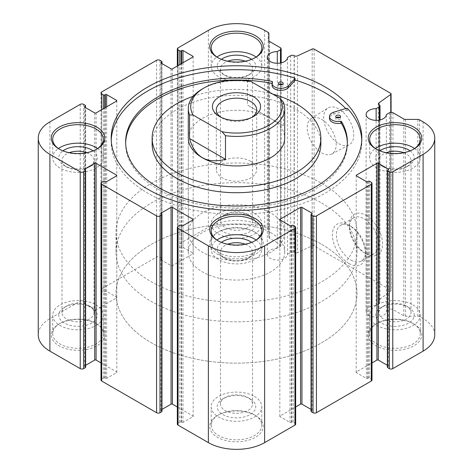 <?xml version="1.0" encoding="UTF-8"?>
<svg xmlns="http://www.w3.org/2000/svg" width="473" height="473" viewBox="0 0 473 473"><rect width="100%" height="100%" fill="white"/><g stroke="black" fill="none" stroke-linecap="round" stroke-linejoin="round"><path stroke-width="0.35" stroke-dasharray="2.37 1.77" d="M279.023 84.336A2.412 1.389 0 0 0 278.319 85.323A2.412 1.389 0 0 0 279.023 86.305A2.412 1.389 0 0 0 281.648 86.606A2.412 1.389 0 0 0 283.138 85.323A2.412 1.389 0 0 0 282.428 84.336M336.457 117.493A2.412 1.389 0 0 0 335.747 118.481A2.412 1.389 0 0 0 336.457 119.462A2.412 1.389 0 0 0 339.082 119.764A2.412 1.389 0 0 0 340.566 118.481A2.412 1.389 0 0 0 339.862 117.493M111.226 140.079A125.321 72.351 0 0 0 111.179 142.048A125.321 72.351 0 0 0 147.883 193.209A125.321 72.351 0 0 0 284.456 208.895A125.321 72.351 0 0 0 361.821 142.048A125.321 72.351 0 0 0 361.774 140.079M347.608 108.571L347.608 110.54A125.321 72.351 0 0 0 345.71 108.518M294.992 80.026A125.321 72.351 0 0 0 294.478 79.866A0.964 0.556 0 0 1 294.992 80.363M272.483 81.794L272.483 83.762A8.674 5.008 0 0 0 272.052 85.323M272.483 83.762L272.176 83.414A110.859 64.003 0 0 0 272.052 83.39M125.652 143.029A110.859 64.003 0 0 0 125.641 144.011A110.859 64.003 0 0 0 236.5 208.019A110.859 64.003 0 0 0 347.359 144.011A110.859 64.003 0 0 0 347.348 143.029M347.608 110.54A0.964 0.556 0 0 0 346.301 110.31L333.784 114.147A8.685 5.014 0 0 0 329.474 118.481M320.854 144.011A84.354 48.701 0 0 0 236.5 95.315A84.354 48.701 0 0 0 152.146 144.011M89.344 306.007L89.344 306.007A16.017 9.247 180 0 1 94.032 312.552A16.017 9.247 180 0 1 78.015 321.8A16.017 9.247 180 0 1 61.993 312.552A16.017 9.247 180 0 1 66.687 306.007A16.017 9.247 180 0 1 89.344 306.007L91.644 307.344A19.281 11.133 180 0 1 91.65 307.344A19.281 11.133 180 0 1 91.644 323.083A19.281 11.133 180 0 1 64.381 323.083A19.281 11.133 180 0 1 64.381 307.344A19.281 11.133 180 0 1 91.644 307.344L89.344 306.007M86.766 152.702A16.017 9.247 180 0 1 89.344 153.908A16.017 9.247 180 0 1 94.032 160.448A16.017 9.247 180 0 1 89.344 166.993A16.017 9.247 180 0 1 66.687 166.993A16.017 9.247 180 0 1 61.993 160.448A16.017 9.247 180 0 1 69.259 152.702M247.828 214.506L247.828 214.506A16.017 9.247 180 0 1 252.517 221.051A16.017 9.247 180 0 1 236.5 230.298A16.017 9.247 180 0 1 220.483 221.051A16.017 9.247 180 0 1 225.172 214.506A16.017 9.247 180 0 1 247.828 214.506L250.134 215.842A19.281 11.133 180 0 1 250.134 231.581A19.281 11.133 180 0 1 222.866 231.581A19.281 11.133 180 0 1 222.866 215.842A19.281 11.133 180 0 1 250.134 215.842L247.828 214.506M245.256 61.2A16.017 9.247 180 0 1 247.828 62.406A16.017 9.247 180 0 1 252.517 68.952A16.017 9.247 180 0 1 247.828 75.491A16.017 9.247 180 0 1 225.172 75.491A16.017 9.247 180 0 1 220.483 68.952A16.017 9.247 180 0 1 227.744 61.2M93.104 150.863A19.281 11.133 180 0 1 91.65 165.656A19.281 11.133 180 0 1 64.381 165.656A19.281 11.133 180 0 1 62.921 150.863M97.604 148.54A25.306 14.61 180 0 1 103.321 157.787A25.306 14.61 180 0 1 78.015 172.397A25.306 14.61 180 0 1 52.71 157.787A25.306 14.61 180 0 1 58.421 148.54M96.403 149.326A25.306 14.61 180 0 1 95.907 149.622A25.306 14.61 180 0 1 60.118 149.622A25.306 14.61 180 0 1 59.622 149.326M250.134 398.845L247.828 397.509A16.017 9.247 180 0 1 252.517 404.048A16.017 9.247 180 0 1 236.5 413.301A16.017 9.247 180 0 1 220.483 404.048A16.017 9.247 180 0 1 225.172 397.509A16.017 9.247 180 0 1 247.828 397.509L250.134 398.84A19.281 11.133 180 0 1 250.134 398.845A19.281 11.133 180 0 1 250.134 414.585A19.281 11.133 180 0 1 222.866 414.585A19.281 11.133 180 0 1 222.866 398.845A19.281 11.133 180 0 1 250.134 398.84M245.256 244.204A16.017 9.247 180 0 1 247.828 245.41A16.017 9.247 180 0 1 252.517 251.949A16.017 9.247 180 0 1 247.828 258.495A16.017 9.247 180 0 1 225.172 258.495A16.017 9.247 180 0 1 220.483 251.949A16.017 9.247 180 0 1 227.744 244.204M251.595 242.365A19.281 11.133 180 0 1 250.134 257.158A19.281 11.133 180 0 1 222.866 257.158A19.281 11.133 180 0 1 221.405 242.365M256.088 240.042A25.306 14.61 180 0 1 261.806 249.289A25.306 14.61 180 0 1 236.5 263.899A25.306 14.61 180 0 1 211.195 249.289A25.306 14.61 180 0 1 216.912 240.042M254.894 240.828A25.306 14.61 180 0 1 254.391 241.124A25.306 14.61 180 0 1 218.609 241.124A25.306 14.61 180 0 1 218.106 240.828M413.905 323.97L413.905 323.97A26.754 15.443 180 0 1 413.905 345.81A26.754 15.443 180 0 1 376.07 345.81A26.754 15.443 180 0 1 376.07 323.97A26.754 15.443 180 0 1 413.905 323.97L412.882 323.378A25.306 14.61 180 0 1 420.29 333.707A25.306 14.61 180 0 1 394.985 348.317A25.306 14.61 180 0 1 369.679 333.707A25.306 14.61 180 0 1 377.093 323.378A25.306 14.61 180 0 1 412.882 323.378L413.905 323.97M255.414 232.468L255.414 232.468A26.754 15.443 180 0 1 255.414 254.308A26.754 15.443 180 0 1 217.586 254.308A26.754 15.443 180 0 1 217.586 232.468A26.754 15.443 180 0 1 255.414 232.468L254.391 231.876A25.306 14.61 180 0 1 261.806 242.206A25.306 14.61 180 0 1 236.5 256.815A25.306 14.61 180 0 1 211.195 242.206A25.306 14.61 180 0 1 218.609 231.876A25.306 14.61 180 0 1 254.391 231.876L255.414 232.468M96.93 323.97L96.93 323.97A26.754 15.443 180 0 1 96.93 345.81A26.754 15.443 180 0 1 59.095 345.81A26.754 15.443 180 0 1 59.095 323.97A26.754 15.443 180 0 1 96.93 323.97L95.907 323.378A25.306 14.61 180 0 1 103.321 333.707A25.306 14.61 180 0 1 78.015 348.317A25.306 14.61 180 0 1 52.71 333.707A25.306 14.61 180 0 1 60.118 323.378A25.306 14.61 180 0 1 95.907 323.378L96.93 323.97M255.414 415.471L255.414 415.471A26.754 15.443 180 0 1 255.414 437.312A26.754 15.443 180 0 1 217.586 437.312A26.754 15.443 180 0 1 217.586 415.471A26.754 15.443 180 0 1 255.414 415.471L254.391 414.88A25.306 14.61 180 0 1 261.806 425.209A25.306 14.61 180 0 1 236.5 439.819A25.306 14.61 180 0 1 211.195 425.209A25.306 14.61 180 0 1 218.609 414.88A25.306 14.61 180 0 1 254.391 414.88L255.414 415.471M378.43 103.77L378.43 300.55A2.412 1.389 0 0 1 378.962 299.675L390.763 291.197A1.449 0.834 0 0 0 391.082 290.676A1.449 0.834 0 0 0 390.663 290.085L314.102 245.883A1.449 0.834 0 0 0 312.174 245.824L297.487 252.641L297.487 55.861M378.43 300.55A2.412 1.389 0 0 0 379.133 301.532L379.133 104.752M366.12 114.496L366.12 311.275A10.122 5.842 0 0 1 376.136 305.434L379.311 303.601A2.412 1.389 0 0 0 380.014 302.619A2.412 1.389 0 0 0 379.311 301.632L379.133 301.532M366.12 311.275A10.122 5.842 0 0 0 376.189 317.123A10.122 5.842 0 0 0 386.364 311.335L386.364 114.555M434.752 334.89A39.767 22.958 0 0 0 423.104 318.654L419.551 316.603A2.412 1.389 0 0 0 417.848 316.195L405.527 316.195A2.412 1.389 0 0 1 403.824 315.787L392.939 309.508A2.412 1.389 0 0 0 389.533 309.508L386.364 311.335M388.451 169.399L388.451 366.179A0.964 0.556 0 0 1 388.167 366.569L387.659 366.865A0.964 0.556 0 0 0 387.375 367.261M388.451 366.179A0.964 0.556 0 0 0 388.167 365.783L388.167 366.569M387.375 365.327L388.167 365.783M356.193 175.495L356.193 372.281A0.964 0.556 0 0 1 356.471 371.884L372.003 362.915M356.193 372.281A0.964 0.556 0 0 0 356.471 372.671L356.471 371.884M372.003 380.05A2.412 1.389 0 0 0 371.299 379.068L369.596 378.081A0.964 0.556 0 0 0 368.231 378.081L367.722 378.376A0.964 0.556 0 0 1 366.356 378.376L356.471 372.671M312.109 213.477L312.109 410.257A0.964 0.556 0 0 1 311.825 410.647L311.311 410.942A0.964 0.556 0 0 0 311.033 411.339M312.109 410.257A0.964 0.556 0 0 0 311.825 409.86L311.825 410.647M311.033 409.405L311.825 409.86M279.845 219.578L279.845 416.358A0.964 0.556 0 0 1 280.128 415.962L295.66 406.993M279.845 416.358A0.964 0.556 0 0 0 280.128 416.748L280.128 415.962M295.66 424.127A2.412 1.389 0 0 0 294.951 423.146L293.248 422.158A0.964 0.556 0 0 0 291.882 422.158L291.374 422.454A0.964 0.556 0 0 1 290.008 422.454L280.128 416.748M193.155 219.578L193.155 416.358A0.964 0.556 0 0 1 192.872 416.748L182.992 422.454A0.964 0.556 0 0 1 181.626 422.454L181.118 422.158A0.964 0.556 0 0 0 179.752 422.158L178.049 423.146A2.412 1.389 0 0 0 177.34 424.127M193.155 416.358A0.964 0.556 0 0 0 192.872 415.962L192.872 416.748M177.34 406.993L192.872 415.962M160.891 213.477L160.891 410.257A0.964 0.556 0 0 1 161.175 409.86L161.967 409.405M160.891 410.257A0.964 0.556 0 0 0 161.175 410.647L161.175 409.86M161.967 411.339A0.964 0.556 0 0 0 161.689 410.942L161.175 410.647M116.807 175.495L116.807 372.281A0.964 0.556 0 0 1 116.529 372.671L106.644 378.376A0.964 0.556 0 0 1 105.278 378.376L104.77 378.081A0.964 0.556 0 0 0 103.404 378.081L101.701 379.068A2.412 1.389 0 0 0 100.997 380.05M116.807 372.281A0.964 0.556 0 0 0 116.529 371.884L116.529 372.671M100.997 362.915L116.529 371.884M84.549 169.399L84.549 366.179A0.964 0.556 0 0 1 84.833 365.783L85.625 365.327M84.549 366.179A0.964 0.556 0 0 0 84.833 366.569L84.833 365.783M85.625 367.261A0.964 0.556 0 0 0 85.341 366.865L84.833 366.569M84.549 106.821L84.549 303.601A0.964 0.556 0 0 1 84.833 303.211L85.341 302.915A0.964 0.556 0 0 0 85.625 302.519A0.964 0.556 0 0 0 85.341 302.129L83.638 301.141A2.412 1.389 0 0 0 80.227 301.141L49.896 318.654A39.767 22.958 0 0 0 38.248 334.89M84.549 303.601A0.964 0.556 0 0 0 84.833 303.997L84.833 303.211M116.807 100.719L116.807 297.505A0.964 0.556 0 0 1 116.529 297.895L96.078 309.703A0.964 0.556 0 0 1 94.712 309.703L84.833 303.997M116.807 297.505A0.964 0.556 0 0 0 116.529 297.109L116.529 297.895M160.891 62.743L160.891 259.523A0.964 0.556 0 0 1 161.175 259.133L161.689 258.837A0.964 0.556 0 0 0 161.967 258.441A0.964 0.556 0 0 0 161.689 258.051L159.98 257.064A2.412 1.389 0 0 0 156.575 257.064L101.701 288.743A2.412 1.389 0 0 0 100.997 289.73A2.412 1.389 0 0 0 101.701 290.712L103.404 291.699A0.964 0.556 0 0 0 104.77 291.699L105.278 291.403A0.964 0.556 0 0 1 106.644 291.403L116.529 297.109M160.891 259.523A0.964 0.556 0 0 0 161.175 259.919L161.175 259.133M193.155 56.642L193.155 253.422A0.964 0.556 0 0 1 192.872 253.818L172.426 265.625A0.964 0.556 0 0 1 171.06 265.625L161.175 259.919M193.155 253.422A0.964 0.556 0 0 0 192.872 253.031L192.872 253.818M267.28 57.434L267.28 254.214A10.122 5.842 0 0 1 277.296 248.366L280.465 246.539A2.412 1.389 0 0 0 281.175 245.552A2.412 1.389 0 0 0 280.465 244.571L269.586 238.286A2.412 1.389 0 0 1 268.877 237.304L268.877 230.191A2.412 1.389 0 0 0 268.173 229.204L264.62 227.152A39.767 22.958 0 0 0 208.38 227.152L178.049 244.665A2.412 1.389 0 0 0 177.34 245.653A2.412 1.389 0 0 0 178.049 246.634L179.752 247.621A0.964 0.556 0 0 0 181.118 247.621L181.626 247.326A0.964 0.556 0 0 1 182.992 247.326L192.872 253.031M267.28 254.214A10.122 5.842 0 0 0 277.349 260.055A10.122 5.842 0 0 0 287.519 254.273L287.519 57.493M297.487 252.641A2.412 1.389 0 0 1 294.277 252.541L294.1 252.44A2.412 1.389 0 0 0 290.694 252.44L287.519 254.273M376.136 305.434L376.136 120.343M268.877 230.191L268.877 33.412M268.877 237.304L268.877 40.524M277.296 248.366L277.296 63.276M338.751 143.65A21.244 12.268 -120 0 0 349.133 144.833A21.244 12.268 -120 0 0 349.376 120.172A21.244 12.268 -120 0 0 327.895 108.045A21.244 12.268 -120 0 0 324.933 125.144A21.244 12.268 -120 0 0 338.751 143.65M366.013 253.676A23.443 13.534 -120 0 0 382.592 244.103A23.443 13.534 -120 0 0 366.013 215.392A23.443 13.534 -120 0 0 349.441 224.965A23.443 13.534 -120 0 0 366.013 253.676L364.039 252.535A20.646 11.92 -120 0 0 374.356 253.558A20.646 11.92 -120 0 0 374.356 229.718A20.646 11.92 -120 0 0 353.715 217.799A20.646 11.92 -120 0 0 349.441 227.247A20.646 11.92 -120 0 0 364.033 252.535A20.646 11.92 -120 0 0 364.039 252.535L366.013 253.676M333.784 112.184L333.784 114.147M294.478 77.897L294.478 79.866M188.301 232.562L188.301 138.11A48.199 27.83 180 0 1 218.053 112.403A48.199 27.83 180 0 1 270.586 118.433A48.199 27.83 180 0 1 284.699 138.11L284.699 232.562A48.199 27.83 180 0 1 236.5 260.392A48.199 27.83 180 0 1 188.301 232.562A48.199 27.83 180 0 1 218.053 206.855A48.199 27.83 180 0 1 270.586 212.885A48.199 27.83 180 0 1 284.699 232.562M272.868 94.168A84.354 48.701 0 0 0 193.262 96.297M321.705 152.874A20.493 11.831 -120 0 0 331.727 154.021A20.493 11.831 -120 0 0 331.957 130.229A20.493 11.831 -120 0 0 311.24 118.528A20.493 11.831 -120 0 0 308.384 135.024A20.493 11.831 -120 0 0 321.705 152.874M321.705 244.37A120.503 69.572 180 0 1 357.003 293.567A120.503 69.572 180 0 1 236.5 363.14A120.503 69.572 180 0 1 115.997 293.567A120.503 69.572 180 0 1 190.388 229.293A120.503 69.572 180 0 1 321.705 244.37A120.503 69.572 180 0 1 357.003 293.567A120.503 69.572 180 0 1 236.5 363.14A120.503 69.572 180 0 1 115.997 293.567A120.503 69.572 180 0 1 190.388 229.293A120.503 69.572 180 0 1 321.705 244.37M321.705 183.37A120.503 69.572 180 0 1 357.003 232.562A120.503 69.572 180 0 1 236.5 302.135A120.503 69.572 180 0 1 115.997 232.562A120.503 69.572 180 0 1 190.388 168.287A120.503 69.572 180 0 1 321.705 183.37M348.973 263.514A23.443 13.534 -120 0 0 365.552 253.942A23.443 13.534 -120 0 0 348.973 225.231A23.443 13.534 -120 0 0 332.395 234.803A23.443 13.534 -120 0 0 348.973 263.514M350.954 260.085A20.646 11.92 -120 0 0 361.277 261.108A20.646 11.92 -120 0 0 365.552 251.654A20.646 11.92 -120 0 0 350.954 226.372A20.646 11.92 -120 0 0 340.631 225.349A20.646 11.92 -120 0 0 337.468 241.892A20.646 11.92 -120 0 0 350.954 260.085M412.882 304.884A25.306 14.61 180 0 1 420.29 315.213A25.306 14.61 180 0 1 394.985 329.823A25.306 14.61 180 0 1 369.679 315.213A25.306 14.61 180 0 1 385.3 301.715A25.306 14.61 180 0 1 412.882 304.884M408.619 307.344L408.619 307.344A19.281 11.133 180 0 1 408.619 323.083A19.281 11.133 180 0 1 381.356 323.083A19.281 11.133 180 0 1 381.35 307.344A19.281 11.133 180 0 1 408.619 307.344L406.313 306.007A16.017 9.247 180 0 1 411.007 312.552A16.017 9.247 180 0 1 394.985 321.8A16.017 9.247 180 0 1 378.968 312.552A16.017 9.247 180 0 1 383.656 306.007A16.017 9.247 180 0 1 406.313 306.007L408.619 307.344M254.391 213.382A25.306 14.61 180 0 1 261.806 223.711A25.306 14.61 180 0 1 236.5 238.321A25.306 14.61 180 0 1 211.195 223.711A25.306 14.61 180 0 1 226.815 210.213A25.306 14.61 180 0 1 254.391 213.382M95.907 304.884A25.306 14.61 180 0 1 103.321 315.213A25.306 14.61 180 0 1 78.015 329.823A25.306 14.61 180 0 1 52.71 315.213A25.306 14.61 180 0 1 68.331 301.715A25.306 14.61 180 0 1 95.907 304.884M254.391 396.38A25.306 14.61 180 0 1 261.806 406.715A25.306 14.61 180 0 1 236.5 421.325A25.306 14.61 180 0 1 211.195 406.715A25.306 14.61 180 0 1 226.815 393.217A25.306 14.61 180 0 1 254.391 396.38M403.741 152.702A16.017 9.247 180 0 1 406.313 153.908A16.017 9.247 180 0 1 411.007 160.448A16.017 9.247 180 0 1 406.313 166.993A16.017 9.247 180 0 1 383.656 166.993A16.017 9.247 180 0 1 378.968 160.448A16.017 9.247 180 0 1 386.234 152.702M410.079 150.863A19.281 11.133 180 0 1 408.619 165.656A19.281 11.133 180 0 1 381.35 165.656A19.281 11.133 180 0 1 379.896 150.863M414.579 148.54A25.306 14.61 180 0 1 420.29 157.787A25.306 14.61 180 0 1 394.985 172.397A25.306 14.61 180 0 1 369.679 157.787A25.306 14.61 180 0 1 375.396 148.54M413.378 149.326A25.306 14.61 180 0 1 412.882 149.622A25.306 14.61 180 0 1 377.093 149.622A25.306 14.61 180 0 1 376.597 149.326M251.595 59.362A19.281 11.133 180 0 1 250.134 74.155A19.281 11.133 180 0 1 222.866 74.155A19.281 11.133 180 0 1 221.405 59.362M256.088 57.038A25.306 14.61 180 0 1 261.806 66.285A25.306 14.61 180 0 1 236.5 80.895A25.306 14.61 180 0 1 211.195 66.285A25.306 14.61 180 0 1 216.912 57.038M254.894 57.824A25.306 14.61 180 0 1 254.391 58.12A25.306 14.61 180 0 1 218.609 58.12A25.306 14.61 180 0 1 218.106 57.824M202.414 88.918A48.199 27.83 180 0 1 247.515 81.504L247.515 105.112L283.428 125.848L247.515 105.112M247.515 81.504L251.009 81.551M283.428 102.233L283.428 125.848M250.773 161.352A20.185 11.654 180 0 1 256.685 169.594A20.185 11.654 180 0 1 236.5 181.248A20.185 11.654 180 0 1 216.315 169.594A20.185 11.654 180 0 1 228.772 158.827A20.185 11.654 180 0 1 250.773 161.352M252.038 117.263A20.185 11.654 180 0 1 250.773 118.061A20.185 11.654 180 0 1 222.227 118.061A20.185 11.654 180 0 1 220.962 117.263M270.586 232.562A48.199 27.83 180 0 1 284.699 252.245A48.199 27.83 180 0 1 236.5 280.069A48.199 27.83 180 0 1 188.301 252.245A48.199 27.83 180 0 1 218.053 226.532A48.199 27.83 180 0 1 270.586 232.562M321.705 203.047A120.503 69.572 180 0 1 357.003 252.245A120.503 69.572 180 0 1 236.5 321.811A120.503 69.572 180 0 1 115.997 252.245A120.503 69.572 180 0 1 190.388 187.964A120.503 69.572 180 0 1 321.705 203.047M390.763 291.197L390.763 112.343M390.663 290.085L390.663 93.305M378.962 299.675L378.962 104.639M379.311 301.632L379.311 104.852M379.311 303.601L379.311 120.065M389.533 309.508L389.533 112.728M392.939 309.508L392.939 112.728M403.824 315.787L403.824 119.007M405.527 316.195L405.527 119.415M417.848 316.195L417.848 119.415M419.551 316.603L419.551 119.823M423.104 318.654L423.104 121.874M387.659 366.865L387.659 170.085M366.356 378.376L366.356 181.597M367.722 378.376L367.722 181.597M368.231 378.081L368.231 181.301M369.596 378.081L369.596 181.301M371.299 379.068L371.299 182.288M311.311 410.942L311.311 214.163M290.008 422.454L290.008 225.674M291.374 422.454L291.374 225.674M291.882 422.158L291.882 225.379M293.248 422.158L293.248 225.379M294.951 423.146L294.951 226.366M178.049 423.146L178.049 226.366M179.752 422.158L179.752 225.379M181.118 422.158L181.118 225.379M181.626 422.454L181.626 225.674M182.992 422.454L182.992 225.674M161.689 410.942L161.689 214.163M101.701 379.068L101.701 182.288M103.404 378.081L103.404 181.301M104.77 378.081L104.77 181.301M105.278 378.376L105.278 181.597M106.644 378.376L106.644 181.597M85.341 366.865L85.341 170.085M49.896 318.654L49.896 121.874M80.227 301.141L80.227 104.362M83.638 301.141L83.638 104.362M85.341 302.129L85.341 105.349M85.341 302.915L85.341 107.513M94.712 309.703L94.712 112.923M96.078 309.703L96.078 112.923M106.644 291.403L106.644 106.821M105.278 291.403L105.278 107.608M104.77 291.699L104.77 107.903M103.404 291.699L103.404 108.689M101.701 290.712L101.701 109.677M101.701 288.743L101.701 91.963M156.575 257.064L156.575 60.284M159.98 257.064L159.98 60.284M161.689 258.051L161.689 61.271M161.689 258.837L161.689 63.435M171.06 265.625L171.06 68.845M172.426 265.625L172.426 68.845M182.992 247.326L182.992 62.743M181.626 247.326L181.626 63.53M181.118 247.621L181.118 63.825M179.752 247.621L179.752 64.612M178.049 246.634L178.049 65.599M178.049 244.665L178.049 47.885M208.38 227.152L208.38 30.373M264.62 227.152L264.62 30.373M268.173 229.204L268.173 32.424M269.586 238.286L269.586 41.506M280.465 244.571L280.465 47.791M280.465 246.539L280.465 62.998M290.694 252.44L290.694 55.66M294.1 252.44L294.1 55.66M294.277 252.541L294.277 55.761M312.174 245.824L312.174 49.044M314.102 245.883L314.102 49.103M346.301 108.341L346.301 110.31M272.176 82.497L272.176 83.414M94.032 312.552L94.032 160.448M61.993 312.552L61.993 160.448M252.517 221.051L252.517 68.952M220.483 221.051L220.483 68.952M89.344 166.993L91.65 165.656M66.687 166.993L64.381 165.656M103.321 157.787L103.321 139.293M52.71 157.787L52.71 139.293M95.907 149.622L96.93 149.03M60.118 149.622L59.095 149.03M252.517 404.048L252.517 251.949M220.483 404.048L220.483 251.949M247.828 258.495L250.134 257.158M225.172 258.495L222.866 257.158M261.806 249.289L261.806 230.794M211.195 249.289L211.195 230.794M254.391 241.124L255.414 240.532M218.609 241.124L217.586 240.532M391.082 112.32L391.082 290.676M380.014 119.917L380.014 302.619M85.625 105.739L85.625 302.519M100.997 92.95L100.997 289.73M161.967 63.595L161.967 258.441M177.34 66.007L177.34 245.653M281.175 62.856L281.175 245.552M111.179 138.11L111.179 142.048M361.821 138.11L361.821 142.048M357.003 252.245L357.003 232.562M115.997 252.245L115.997 232.562M331.727 154.021L349.133 144.833M311.24 118.528L327.895 108.045M350.954 226.372L348.973 225.231M365.552 251.654L365.552 253.942M361.277 261.108L374.356 253.558M340.631 225.349L353.715 217.799M349.441 227.247L349.441 224.965M377.093 323.378L376.07 323.97M420.29 333.707L420.29 315.213M369.679 333.707L369.679 315.213M383.656 306.007L381.35 307.344M218.609 231.876L217.586 232.468M261.806 242.206L261.806 223.711M211.195 242.206L211.195 223.711M225.172 214.506L222.866 215.842M60.118 323.378L59.095 323.97M103.321 333.707L103.321 315.213M52.71 333.707L52.71 315.213M66.687 306.007L64.381 307.344M218.609 414.88L217.586 415.471M261.806 425.209L261.806 406.715M211.195 425.209L211.195 406.715M225.172 397.509L222.866 398.845M411.007 312.552L411.007 160.448M378.968 312.552L378.968 160.448M406.313 166.993L408.619 165.656M383.656 166.993L381.35 165.656M420.29 157.787L420.29 139.293M369.679 157.787L369.679 139.293M412.882 149.622L413.905 149.03M377.093 149.622L376.07 149.03M247.828 75.491L250.134 74.155M225.172 75.491L222.866 74.155M261.806 66.285L261.806 47.791M211.195 66.285L211.195 47.791M254.391 58.12L255.414 57.529M218.609 58.12L217.586 57.529M347.359 144.011L347.359 142.048M125.641 144.011L125.641 142.048M272.507 83.674L272.507 81.711M340.566 118.481L340.566 116.512M335.747 118.481L335.747 116.512M283.138 85.323L283.138 83.354M278.319 85.323L278.319 83.354M256.685 169.594L256.685 109.819M216.315 169.594L216.315 109.819M250.773 118.061L253.54 116.464M222.227 118.061L219.46 116.464M284.699 252.245L284.699 138.11M188.301 252.245L188.301 138.11"/><path stroke-width="0.71" d="M282.428 84.336A2.412 1.389 0 0 0 279.023 84.336A2.412 1.389 0 0 0 281.648 84.637A2.412 1.389 0 0 0 283.138 83.354A2.412 1.389 0 0 0 280.726 81.965A2.412 1.389 0 0 0 278.319 83.354A2.412 1.389 0 0 0 279.023 84.336M339.862 117.493A2.412 1.389 0 0 0 336.457 117.493A2.412 1.389 0 0 0 339.082 117.795A2.412 1.389 0 0 0 340.566 116.512A2.412 1.389 0 0 0 338.16 115.122A2.412 1.389 0 0 0 335.747 116.512A2.412 1.389 0 0 0 336.457 117.493M361.774 140.079A125.321 72.351 0 0 0 347.608 108.571A0.964 0.556 0 0 0 346.301 108.341L333.784 112.184A8.685 5.014 0 0 0 329.474 116.512A8.685 5.014 0 0 0 340.862 121.277L341.465 121.449A110.859 64.003 0 0 1 347.359 142.048A110.859 64.003 0 0 1 236.5 206.051A110.859 64.003 0 0 1 125.641 142.048A110.859 64.003 0 0 1 272.176 81.445L272.483 81.794A8.674 5.008 0 0 0 272.052 83.354A8.674 5.008 0 0 0 278.627 88.215A8.674 5.008 0 0 0 288.388 85.708L294.88 78.654A0.964 0.556 0 0 0 294.992 78.394A0.964 0.556 0 0 0 294.478 77.897A125.321 72.351 0 0 0 111.226 140.079M345.71 108.518A125.321 72.351 0 0 0 294.992 80.026M272.052 83.354L272.052 85.323A8.674 5.008 0 0 0 278.627 90.183A8.674 5.008 0 0 0 288.388 87.671L294.88 80.623A0.964 0.556 0 0 0 294.992 80.363L294.992 78.394M272.052 83.39A110.859 64.003 0 0 0 125.652 143.029M347.348 143.029A110.859 64.003 0 0 0 341.465 123.418L340.862 123.246A8.685 5.014 0 0 1 329.474 118.481L329.474 116.512M193.262 96.297A84.354 48.701 0 0 0 152.146 138.11L152.146 144.011A84.354 48.701 0 0 0 176.855 178.451A84.354 48.701 0 0 0 268.782 189.005A84.354 48.701 0 0 0 320.854 144.011L320.854 138.11A84.354 48.701 0 0 0 272.868 94.168M69.259 152.702A16.017 9.247 180 0 1 86.766 152.702M227.744 61.2A16.017 9.247 180 0 1 245.256 61.2M62.921 150.863A19.281 11.133 180 0 1 91.644 149.917A19.281 11.133 180 0 1 93.104 150.863M58.421 148.54A25.306 14.61 180 0 1 95.907 147.458A25.306 14.61 180 0 1 97.604 148.54M59.622 149.326A25.306 14.61 180 0 1 52.71 139.293A25.306 14.61 180 0 1 68.331 125.794A25.306 14.61 180 0 1 95.907 128.958A25.306 14.61 180 0 1 103.321 139.293A25.306 14.61 180 0 1 96.403 149.326M96.93 127.19A26.754 15.443 180 0 1 96.93 149.03A26.754 15.443 180 0 1 59.095 149.03A26.754 15.443 180 0 1 59.095 127.19A26.754 15.443 180 0 1 96.93 127.19M227.744 244.204A16.017 9.247 180 0 1 245.256 244.204M221.405 242.365A19.281 11.133 180 0 1 250.134 241.419A19.281 11.133 180 0 1 251.595 242.365M216.912 240.042A25.306 14.61 180 0 1 254.391 238.96A25.306 14.61 180 0 1 256.088 240.042M218.106 240.828A25.306 14.61 180 0 1 211.195 230.794A25.306 14.61 180 0 1 226.815 217.296A25.306 14.61 180 0 1 254.391 220.459A25.306 14.61 180 0 1 261.806 230.794A25.306 14.61 180 0 1 254.894 240.828M255.414 218.692A26.754 15.443 180 0 1 255.414 240.532A26.754 15.443 180 0 1 217.586 240.532A26.754 15.443 180 0 1 217.586 218.692A26.754 15.443 180 0 1 255.414 218.692M387.375 365.327L378.288 360.077L378.288 163.297L388.167 169.003A0.964 0.556 0 0 1 388.451 169.399A0.964 0.556 0 0 1 388.167 169.789L387.659 170.085A0.964 0.556 0 0 0 387.375 170.481L387.375 367.261A0.964 0.556 0 0 0 387.659 367.651L389.362 368.638A2.412 1.389 0 0 0 392.773 368.638L423.104 351.126A39.767 22.958 0 0 0 434.752 334.89L434.752 138.11A39.767 22.958 0 0 0 423.104 121.874L419.551 119.823A2.412 1.389 0 0 0 417.848 119.415L405.527 119.415A2.412 1.389 0 0 1 403.824 119.007L392.939 112.728A2.412 1.389 0 0 0 389.533 112.728L386.364 114.555A10.122 5.842 0 0 1 376.189 120.343A10.122 5.842 0 0 1 366.12 114.496A10.122 5.842 0 0 1 376.136 108.654L379.311 106.821A2.412 1.389 0 0 0 380.014 105.84A2.412 1.389 0 0 0 379.311 104.852L379.133 104.752A2.412 1.389 0 0 1 378.43 103.77A2.412 1.389 0 0 1 378.962 102.895L390.763 94.417A1.449 0.834 0 0 0 391.082 93.896A1.449 0.834 0 0 0 390.663 93.305L314.102 49.103A1.449 0.834 0 0 0 312.174 49.044L297.487 55.861A2.412 1.389 0 0 1 294.277 55.761L294.1 55.66A2.412 1.389 0 0 0 290.694 55.66L287.519 57.493A10.122 5.842 0 0 1 277.349 63.276A10.122 5.842 0 0 1 267.28 57.434A10.122 5.842 0 0 1 277.296 51.587L280.465 49.76A2.412 1.389 0 0 0 281.175 48.772A2.412 1.389 0 0 0 280.465 47.791L269.586 41.506A2.412 1.389 0 0 1 268.877 40.524L268.877 33.412A2.412 1.389 0 0 0 268.173 32.424L264.62 30.373A39.767 22.958 0 0 0 208.38 30.373L178.049 47.885A2.412 1.389 0 0 0 177.34 48.873A2.412 1.389 0 0 0 178.049 49.854L179.752 50.842A0.964 0.556 0 0 0 181.118 50.842L181.626 50.546A0.964 0.556 0 0 1 182.992 50.546L192.872 56.252A0.964 0.556 0 0 1 193.155 56.642A0.964 0.556 0 0 1 192.872 57.038L172.426 68.845A0.964 0.556 0 0 1 171.06 68.845L161.175 63.14L161.175 62.353A0.964 0.556 0 0 0 160.891 62.743A0.964 0.556 0 0 0 161.175 63.14M378.288 360.077A0.964 0.556 0 0 0 376.922 360.077L376.922 163.297L356.471 175.105A0.964 0.556 0 0 0 356.193 175.495A0.964 0.556 0 0 0 356.471 175.891L356.471 175.105M372.003 362.915L376.922 360.077M311.033 409.405L301.94 404.155L301.94 207.375L311.825 213.081A0.964 0.556 0 0 1 312.109 213.477A0.964 0.556 0 0 1 311.825 213.867L311.311 214.163A0.964 0.556 0 0 0 311.033 214.559L311.033 411.339A0.964 0.556 0 0 0 311.311 411.729L313.02 412.716A2.412 1.389 0 0 0 316.425 412.716L371.299 381.037A2.412 1.389 0 0 0 372.003 380.05L372.003 183.27A2.412 1.389 0 0 0 371.299 182.288L369.596 181.301A0.964 0.556 0 0 0 368.231 181.301L367.722 181.597A0.964 0.556 0 0 1 366.356 181.597L356.471 175.891M301.94 404.155A0.964 0.556 0 0 0 300.574 404.155L300.574 207.375L280.128 219.182A0.964 0.556 0 0 0 279.845 219.578A0.964 0.556 0 0 0 280.128 219.969L280.128 219.182M295.66 406.993L300.574 404.155M177.34 406.993L172.426 404.155L172.426 207.375L192.872 219.182A0.964 0.556 0 0 1 193.155 219.578A0.964 0.556 0 0 1 192.872 219.969L182.992 225.674A0.964 0.556 0 0 1 181.626 225.674L181.118 225.379A0.964 0.556 0 0 0 179.752 225.379L178.049 226.366A2.412 1.389 0 0 0 177.34 227.347L177.34 424.127A2.412 1.389 0 0 0 178.049 425.115L208.38 442.627A39.767 22.958 0 0 0 264.62 442.627L294.951 425.115A2.412 1.389 0 0 0 295.66 424.127L295.66 227.347A2.412 1.389 0 0 0 294.951 226.366L293.248 225.379A0.964 0.556 0 0 0 291.882 225.379L291.374 225.674A0.964 0.556 0 0 1 290.008 225.674L280.128 219.969M172.426 404.155A0.964 0.556 0 0 0 171.06 404.155L171.06 207.375L161.175 213.081A0.964 0.556 0 0 0 160.891 213.477A0.964 0.556 0 0 0 161.175 213.867L161.175 213.081M161.967 409.405L171.06 404.155M100.997 362.915L96.078 360.077L96.078 163.297L116.529 175.105A0.964 0.556 0 0 1 116.807 175.495A0.964 0.556 0 0 1 116.529 175.891L106.644 181.597A0.964 0.556 0 0 1 105.278 181.597L104.77 181.301A0.964 0.556 0 0 0 103.404 181.301L101.701 182.288A2.412 1.389 0 0 0 100.997 183.27L100.997 380.05A2.412 1.389 0 0 0 101.701 381.037L156.575 412.716A2.412 1.389 0 0 0 159.98 412.716L161.689 411.729A0.964 0.556 0 0 0 161.967 411.339L161.967 214.559A0.964 0.556 0 0 0 161.689 214.163L161.175 213.867M96.078 360.077A0.964 0.556 0 0 0 94.712 360.077L94.712 163.297L84.833 169.003A0.964 0.556 0 0 0 84.549 169.399A0.964 0.556 0 0 0 84.833 169.789L84.833 169.003M85.625 365.327L94.712 360.077M106.644 106.821L106.644 94.624L116.529 100.329A0.964 0.556 0 0 1 116.807 100.719A0.964 0.556 0 0 1 116.529 101.116L96.078 112.923A0.964 0.556 0 0 1 94.712 112.923L84.833 107.217L84.833 106.431L85.341 106.135A0.964 0.556 0 0 0 85.625 105.739A0.964 0.556 0 0 0 85.341 105.349L83.638 104.362A2.412 1.389 0 0 0 80.227 104.362L49.896 121.874A39.767 22.958 0 0 0 38.248 138.11L38.248 334.89A39.767 22.958 0 0 0 49.896 351.126L80.227 368.638A2.412 1.389 0 0 0 83.638 368.638L85.341 367.651A0.964 0.556 0 0 0 85.625 367.261L85.625 170.481A0.964 0.556 0 0 0 85.341 170.085L84.833 169.789M147.883 189.271A125.321 72.351 0 0 0 284.456 204.957A125.321 72.351 0 0 0 361.821 138.11A125.321 72.351 0 0 0 236.5 65.753A125.321 72.351 0 0 0 111.179 138.11A125.321 72.351 0 0 0 147.883 189.271M413.905 127.19A26.754 15.443 180 0 1 413.905 149.03A26.754 15.443 180 0 1 376.07 149.03A26.754 15.443 180 0 1 376.07 127.19A26.754 15.443 180 0 1 413.905 127.19M255.414 35.688A26.754 15.443 180 0 1 255.414 57.529A26.754 15.443 180 0 1 217.586 57.529A26.754 15.443 180 0 1 217.586 35.688A26.754 15.443 180 0 1 255.414 35.688M161.175 62.353L161.689 62.058A0.964 0.556 0 0 0 161.967 61.661A0.964 0.556 0 0 0 161.689 61.271L159.98 60.284A2.412 1.389 0 0 0 156.575 60.284L101.701 91.963A2.412 1.389 0 0 0 100.997 92.95A2.412 1.389 0 0 0 101.701 93.932L103.404 94.919A0.964 0.556 0 0 0 104.77 94.919L105.278 94.624A0.964 0.556 0 0 1 106.644 94.624M84.833 106.431A0.964 0.556 0 0 0 84.549 106.821A0.964 0.556 0 0 0 84.833 107.217M38.248 138.11A39.767 22.958 0 0 0 49.896 154.346L80.227 171.859A2.412 1.389 0 0 0 83.638 171.859L85.341 170.871A0.964 0.556 0 0 0 85.625 170.481M96.078 163.297A0.964 0.556 0 0 0 94.712 163.297M100.997 183.27A2.412 1.389 0 0 0 101.701 184.257L156.575 215.936A2.412 1.389 0 0 0 159.98 215.936L161.689 214.949A0.964 0.556 0 0 0 161.967 214.559M172.426 207.375A0.964 0.556 0 0 0 171.06 207.375M177.34 227.347A2.412 1.389 0 0 0 178.049 228.335L208.38 245.848A39.767 22.958 0 0 0 264.62 245.848L294.951 228.335A2.412 1.389 0 0 0 295.66 227.347M301.94 207.375A0.964 0.556 0 0 0 300.574 207.375M311.033 214.559A0.964 0.556 0 0 0 311.311 214.949L313.02 215.936A2.412 1.389 0 0 0 316.425 215.936L371.299 184.257A2.412 1.389 0 0 0 372.003 183.27M378.288 163.297A0.964 0.556 0 0 0 376.922 163.297M387.375 170.481A0.964 0.556 0 0 0 387.659 170.871L389.362 171.859A2.412 1.389 0 0 0 392.773 171.859L423.104 154.346A39.767 22.958 0 0 0 434.752 138.11M376.136 120.343L376.136 108.654M277.296 63.276L277.296 51.587M284.699 108.595L284.699 138.11A48.199 27.83 180 0 1 236.5 165.94A48.199 27.83 180 0 1 188.301 138.11L188.301 108.595A48.199 27.83 180 0 1 202.414 88.918L204.123 87.931A45.792 26.435 180 0 1 251.009 81.551L279.933 98.248L283.428 102.233A48.199 27.83 180 0 1 284.699 108.595A48.199 27.83 180 0 1 225.485 135.686L225.485 159.3L189.572 138.565C194.781 157.19 206.754 164.101 225.485 159.3M152.146 138.11A84.354 48.701 0 0 0 176.855 172.544A84.354 48.701 0 0 0 268.782 183.104A84.354 48.701 0 0 0 320.854 138.11M386.234 152.702A16.017 9.247 180 0 1 403.741 152.702M379.896 150.863A19.281 11.133 180 0 1 408.619 149.917A19.281 11.133 180 0 1 410.079 150.863M375.396 148.54A25.306 14.61 180 0 1 412.882 147.458A25.306 14.61 180 0 1 414.579 148.54M376.597 149.326A25.306 14.61 180 0 1 369.679 139.293A25.306 14.61 180 0 1 385.3 125.794A25.306 14.61 180 0 1 412.882 128.958A25.306 14.61 180 0 1 420.29 139.293A25.306 14.61 180 0 1 413.378 149.326M221.405 59.362A19.281 11.133 180 0 1 250.134 58.416A19.281 11.133 180 0 1 251.595 59.362M216.912 57.038A25.306 14.61 180 0 1 254.391 55.956A25.306 14.61 180 0 1 256.088 57.038M218.106 57.824A25.306 14.61 180 0 1 211.195 47.791A25.306 14.61 180 0 1 226.815 34.293A25.306 14.61 180 0 1 254.391 37.456A25.306 14.61 180 0 1 261.806 47.791A25.306 14.61 180 0 1 254.894 57.824M225.485 135.686L221.991 131.701L193.067 115.004L189.572 114.951L189.572 138.565M220.962 117.263A20.185 11.654 180 0 1 216.315 109.819A20.185 11.654 180 0 1 228.772 99.052A20.185 11.654 180 0 1 250.773 101.583A20.185 11.654 180 0 1 256.685 109.819A20.185 11.654 180 0 1 252.038 117.263M253.54 96.788A24.099 13.912 180 0 1 253.54 116.464A24.099 13.912 180 0 1 219.46 116.464A24.099 13.912 180 0 1 219.46 96.788A24.099 13.912 180 0 1 253.54 96.788M189.572 114.951A48.199 27.83 180 0 1 188.301 108.595M279.933 98.248A45.792 26.435 180 0 1 268.877 125.321A45.792 26.435 180 0 1 221.991 131.701M193.067 115.004A45.792 26.435 180 0 1 204.123 87.931M390.763 112.343L390.763 94.417M378.962 104.639L378.962 102.895M379.311 120.065L379.311 106.821M423.104 351.126L423.104 154.346M392.773 368.638L392.773 171.859M389.362 368.638L389.362 171.859M387.659 367.651L387.659 170.871M388.167 169.789L388.167 169.003M371.299 381.037L371.299 184.257M316.425 412.716L316.425 215.936M313.02 412.716L313.02 215.936M311.311 411.729L311.311 214.949M311.825 213.867L311.825 213.081M294.951 425.115L294.951 228.335M264.62 442.627L264.62 245.848M208.38 442.627L208.38 245.848M178.049 425.115L178.049 228.335M192.872 219.969L192.872 219.182M161.689 411.729L161.689 214.949M159.98 412.716L159.98 215.936M156.575 412.716L156.575 215.936M101.701 381.037L101.701 184.257M116.529 175.891L116.529 175.105M85.341 367.651L85.341 170.871M83.638 368.638L83.638 171.859M80.227 368.638L80.227 171.859M49.896 351.126L49.896 154.346M85.341 107.513L85.341 106.135M116.529 101.116L116.529 100.329M105.278 107.608L105.278 94.624M104.77 107.903L104.77 94.919M103.404 108.689L103.404 94.919M101.701 109.677L101.701 93.932M161.689 63.435L161.689 62.058M192.872 57.038L192.872 56.252M182.992 62.743L182.992 50.546M181.626 63.53L181.626 50.546M181.118 63.825L181.118 50.842M179.752 64.612L179.752 50.842M178.049 65.599L178.049 49.854M280.465 62.998L280.465 49.76M294.88 78.654L294.88 80.623M288.388 85.708L288.388 87.671M340.862 121.277L340.862 123.246M341.465 121.449L341.465 123.418M272.176 81.445L272.176 82.497M391.082 93.896L391.082 112.32M380.014 105.84L380.014 119.917M161.967 61.661L161.967 63.595M177.34 48.873L177.34 66.007M281.175 48.772L281.175 62.856"/></g></svg>

